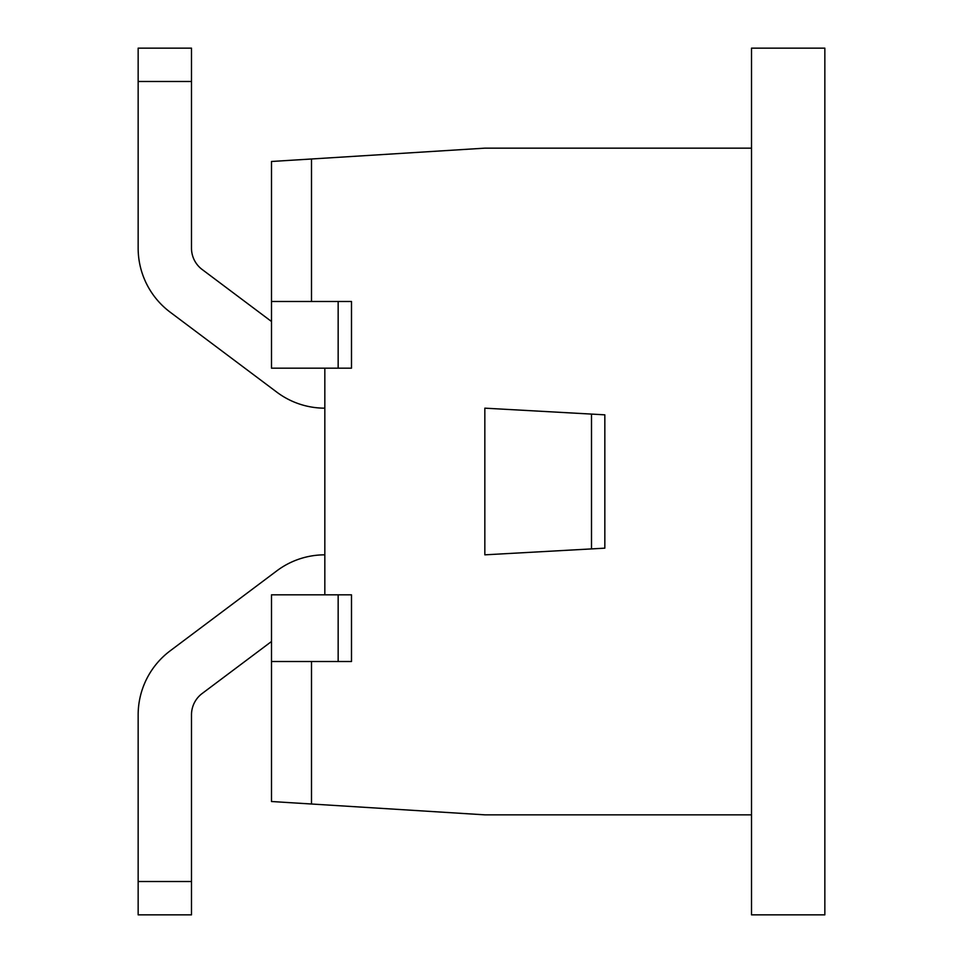 <?xml version="1.0" encoding="UTF-8"?>
<svg xmlns="http://www.w3.org/2000/svg" width="963" height="963" viewBox="0 0 963 963"><rect width="100%" height="100%" fill="white"/><g stroke="black" fill="none" stroke-linecap="round" stroke-linejoin="round"><path stroke-width="1.44" d="M591.499 548.91L484.834 554.832L484.834 408.168L591.499 414.09L591.499 548.91L604.836 548.164L604.836 414.836L591.499 414.09M311.494 661.509L311.494 804.009L271.494 801.517L271.494 594.833L351.495 594.833L351.495 661.509L338.157 661.509L338.157 594.833M751.513 814.842L751.513 914.85L824.846 914.85L824.846 48.15L751.513 48.15L751.513 814.842L484.834 814.842L311.494 804.009M751.513 148.158L484.834 148.158L311.494 158.991L311.494 301.491M324.832 594.833L324.832 368.167M311.494 158.991L271.494 161.483L271.494 368.167L351.495 368.167L351.495 301.491L338.157 301.491L338.157 368.167M271.494 301.491L338.157 301.491M338.157 661.509L271.494 661.509M138.154 81.482L138.154 248.153L138.154 48.15L191.493 48.15L191.493 81.482L138.154 81.482L138.154 248.153A80.001 80.001 0 0 0 170.15 312.156L276.826 392.158A80.001 80.001 0 0 0 324.832 408.168M191.493 81.482L191.493 248.153A26.663 26.663 0 0 0 202.158 269.496L271.494 321.498M138.154 881.518L138.154 714.847L138.154 881.518L138.154 714.847L138.154 881.518L138.154 714.847L138.154 881.518L191.493 881.518L191.493 914.85L138.154 914.85L138.154 714.847A80.001 80.001 0 0 1 170.15 650.844L276.826 570.842A80.001 80.001 0 0 1 324.832 554.832M170.15 312.156L276.826 392.158L170.15 312.156M191.493 248.153A26.663 26.663 0 0 0 202.158 269.496A26.663 26.663 0 0 1 191.493 248.153A26.663 26.663 0 0 0 202.158 269.496A26.663 26.663 0 0 1 191.493 248.153A26.663 26.663 0 0 0 202.158 269.496A26.663 26.663 0 0 1 191.493 248.153M170.15 650.844L276.826 570.842L170.15 650.844M191.493 881.518L191.493 714.847A26.663 26.663 0 0 1 202.158 693.504L271.494 641.502"/></g></svg>
